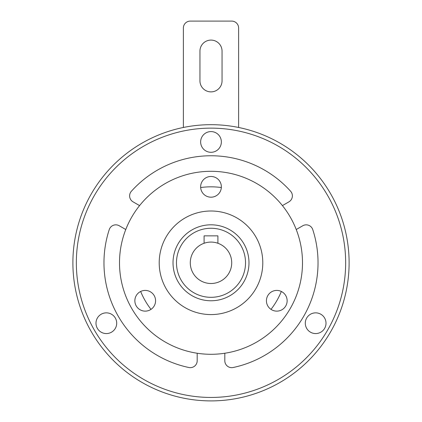 <?xml version="1.0" encoding="UTF-8"?>
<svg xmlns="http://www.w3.org/2000/svg" width="422" height="422" viewBox="0 0 422 422"><rect width="100%" height="100%" fill="white"/><g stroke="black" fill="none" stroke-linecap="round" stroke-linejoin="round"><path stroke-width="0.63" d="M224.81 353.24L224.81 360.752A6.905 6.905 0 0 0 233.144 367.509A107.035 107.035 0 0 0 312.76 229.61A6.905 6.905 0 0 0 302.743 225.77L296.239 229.526M281.337 291.47A75.96 75.96 0 0 1 271.003 309.368M139.577 205.604L133.067 201.848A6.905 6.905 0 0 1 131.384 191.256A107.035 107.035 0 0 1 290.616 191.256A6.905 6.905 0 0 1 288.933 201.848L282.423 205.604M326.011 323.215A10.36 10.36 0 0 0 315.656 312.855A10.36 10.36 0 0 0 305.296 323.215A10.36 10.36 0 0 0 315.656 333.57A10.36 10.36 0 0 0 326.011 323.215M116.704 323.215A10.36 10.36 0 0 0 106.344 312.855A10.36 10.36 0 0 0 95.989 323.215A10.36 10.36 0 0 0 106.344 333.57A10.36 10.36 0 0 0 116.704 323.215M221.36 141.945A10.36 10.36 0 0 0 211 131.585A10.36 10.36 0 0 0 200.64 141.945A10.36 10.36 0 0 0 211 152.305A10.36 10.36 0 0 0 221.36 141.945M266.424 300.77A10.36 10.36 0 0 0 276.785 311.13A10.36 10.36 0 0 0 287.139 300.77A10.36 10.36 0 0 0 276.785 290.415A10.36 10.36 0 0 0 266.424 300.77M134.861 300.77A10.36 10.36 0 0 0 145.215 311.13A10.36 10.36 0 0 0 155.576 300.77A10.36 10.36 0 0 0 145.215 290.415A10.36 10.36 0 0 0 134.861 300.77M200.64 186.83A10.36 10.36 0 0 0 211 197.19A10.36 10.36 0 0 0 221.36 186.83A10.36 10.36 0 0 0 211 176.475A10.36 10.36 0 0 0 200.64 186.83M245.525 262.79A34.525 34.525 0 0 0 211 228.265A34.525 34.525 0 0 0 176.475 262.79A34.525 34.525 0 0 0 211 297.32A34.525 34.525 0 0 0 245.525 262.79M173.02 262.79A37.98 37.98 0 0 0 211 300.77A37.98 37.98 0 0 0 248.98 262.79A37.98 37.98 0 0 0 211 224.81A37.98 37.98 0 0 0 173.02 262.79M231.715 262.79A20.715 20.715 0 0 1 211 283.505A20.715 20.715 0 0 1 204.095 243.262L204.095 235.861L217.905 235.861L217.905 243.262A20.715 20.715 0 0 1 231.715 262.79M159.21 262.79A51.79 51.79 0 0 0 211 314.58A51.79 51.79 0 0 0 262.79 262.79A51.79 51.79 0 0 0 211 211A51.79 51.79 0 0 0 159.21 262.79M302.495 262.79A91.495 91.495 0 0 0 211 171.295A91.495 91.495 0 0 0 119.505 262.79A91.495 91.495 0 0 0 211 354.29A91.495 91.495 0 0 0 302.495 262.79M345.655 262.79A134.655 134.655 0 0 0 211 128.135A134.655 134.655 0 0 0 76.345 262.79A134.655 134.655 0 0 0 211 397.445A134.655 134.655 0 0 0 345.655 262.79M349.11 262.79A138.11 138.11 0 0 0 211 124.68A138.11 138.11 0 0 0 72.89 262.79A138.11 138.11 0 0 0 211 400.9A138.11 138.11 0 0 0 349.11 262.79M125.761 229.526L119.257 225.77A6.905 6.905 0 0 0 109.24 229.61A107.035 107.035 0 0 0 188.856 367.509A6.905 6.905 0 0 0 197.19 360.752L197.19 353.24M238.62 127.47L238.62 28.005A6.905 6.905 0 0 0 231.715 21.1L190.285 21.1A6.905 6.905 0 0 0 183.38 28.005L183.38 127.47M199.949 80.834A11.051 11.051 0 0 0 211 91.88A11.051 11.051 0 0 0 222.051 80.834L222.051 51.141A11.051 11.051 0 0 0 211 40.09A11.051 11.051 0 0 0 199.949 51.141L199.949 80.834M217.905 243.262A20.715 20.715 0 0 0 204.095 243.262M200.666 187.537A75.96 75.96 0 0 1 221.334 187.537M150.997 309.368A75.96 75.96 0 0 1 140.663 291.47"/></g></svg>
